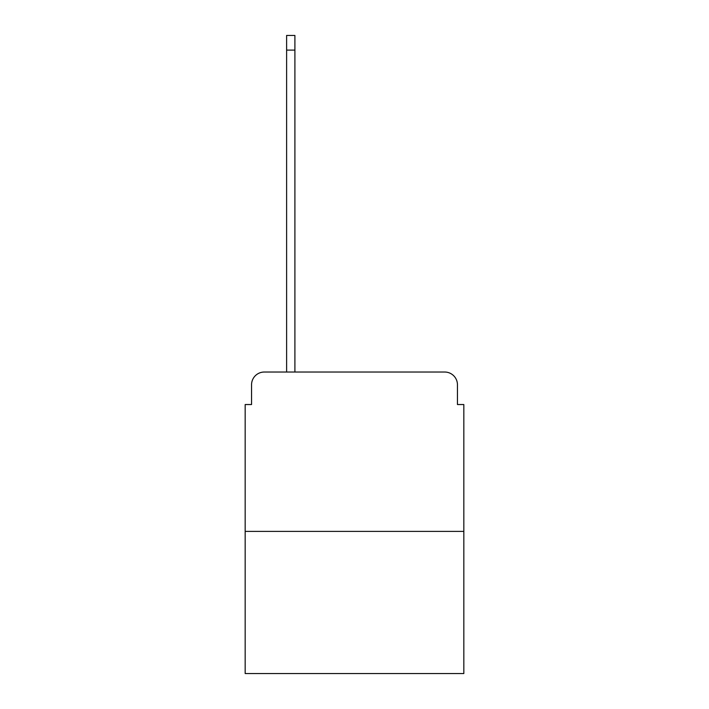 <?xml version="1.0" encoding="UTF-8"?>
<svg xmlns="http://www.w3.org/2000/svg" width="709" height="709" viewBox="0 0 709 709"><rect width="100%" height="100%" fill="white"/><g stroke="black" fill="none" stroke-linecap="round" stroke-linejoin="round"><path stroke-width="1.06" d="M251.553 384.783L251.553 404.538L251.553 384.783A12.753 12.753 0 0 1 264.297 372.03L286.613 372.03L286.613 35.45L294.9 35.45L294.9 372.03L444.703 372.03L264.297 372.03M463.828 531.395L245.172 531.395L245.172 673.55L463.828 673.55L463.828 404.538L457.447 404.538L457.447 384.783A12.753 12.753 0 0 0 444.703 372.03M245.172 531.395L245.172 404.538L251.553 404.538M457.447 404.538L457.447 384.783M286.613 50.109L294.9 50.109"/></g></svg>
